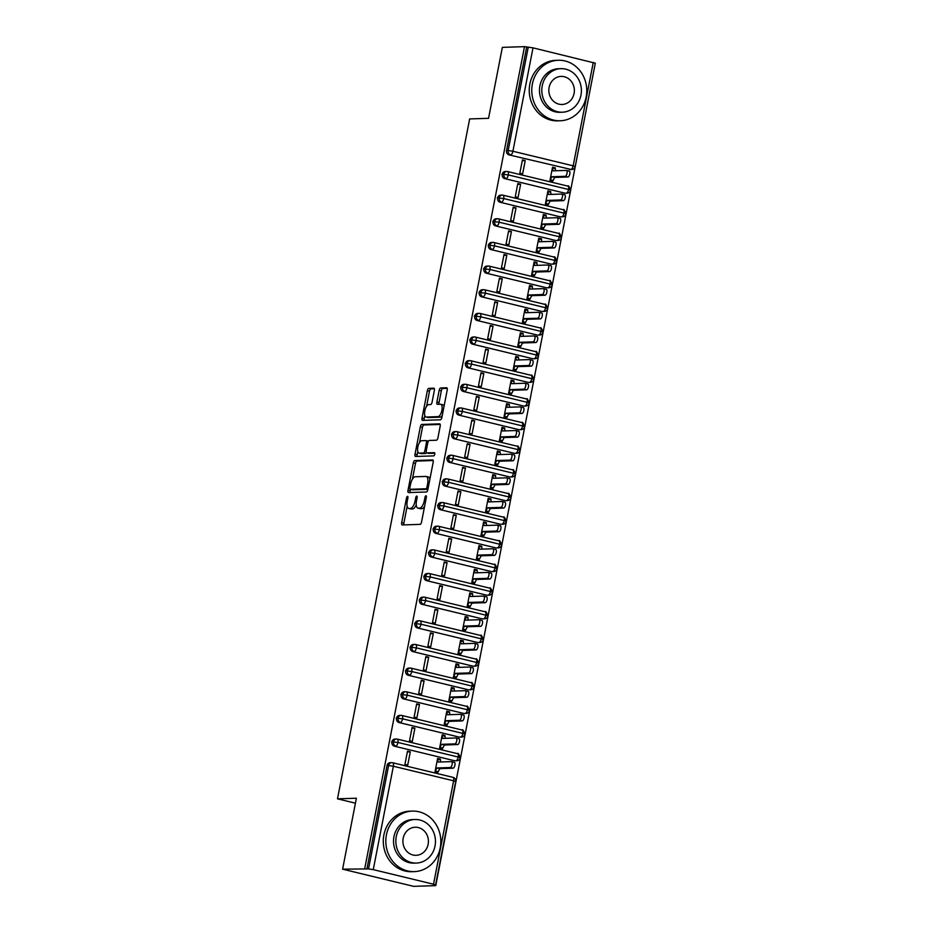 <?xml version="1.0" encoding="UTF-8"?>
<svg xmlns="http://www.w3.org/2000/svg" width="933" height="933" viewBox="0 0 933 933"><rect width="100%" height="100%" fill="white"/><g stroke="black" fill="none" stroke-linecap="round" stroke-linejoin="round"><path stroke-width="1.4" d="M407.511 496.356A1.668 0.676 -76.4 0 0 406.496 498L401.703 522.667A2.379 0.968 -76.4 0 0 402.135 524.941A2.379 0.968 -76.4 0 0 402.251 524.952L420.118 524.369A2.379 0.968 -76.4 0 0 421.553 522.014L426.346 497.359A1.668 0.676 -76.4 0 0 426.043 495.761A1.668 0.676 -76.4 0 0 425.973 495.75A1.668 0.676 -76.4 0 0 424.958 497.406L424.34 500.589A7.604 3.079 -76.4 0 1 419.722 508.123L418.229 508.17A7.604 3.079 -76.4 0 1 417.891 508.135A7.604 3.079 -76.4 0 1 416.503 500.846L417.121 497.662A1.668 0.676 -76.4 0 0 416.818 496.064A1.668 0.676 -76.4 0 0 416.748 496.053A1.668 0.676 -76.4 0 0 415.733 497.697L415.115 500.893A7.604 3.079 -76.4 0 1 410.497 508.427L409.004 508.473A7.604 3.079 -76.4 0 1 408.654 508.438A7.604 3.079 -76.4 0 1 407.266 501.149L407.896 497.954A1.668 0.676 -76.4 0 0 407.593 496.368A1.668 0.676 -76.4 0 0 407.511 496.356M434.358 390.472A2.379 0.968 -76.4 0 0 433.927 388.198A2.379 0.968 -76.4 0 0 433.81 388.186L428.807 388.35A2.379 0.968 -76.4 0 0 427.361 390.705L422.031 418.089A2.379 0.968 -76.4 0 0 422.462 420.375A2.379 0.968 -76.4 0 0 422.579 420.386L440.446 419.803A2.379 0.968 -76.4 0 0 441.88 417.448L447.21 390.052A2.379 0.968 -76.4 0 0 446.779 387.778A2.379 0.968 -76.4 0 0 446.662 387.766L440.609 387.965A2.379 0.968 -76.4 0 0 439.175 390.321L436.889 402.041A2.379 0.968 -76.4 0 0 437.32 404.316A2.379 0.968 -76.4 0 0 437.437 404.327L440.434 404.234A6.356 2.577 -76.4 0 1 440.726 404.257A6.356 2.577 -76.4 0 1 441.81 410.695A6.356 2.577 -76.4 0 1 438.02 416.643L426.264 417.028A6.356 2.577 -76.4 0 1 425.973 417.004A6.356 2.577 -76.4 0 1 424.888 410.567A6.356 2.577 -76.4 0 1 428.679 404.619L430.638 404.549A2.379 0.968 -76.4 0 0 432.072 402.193L434.358 390.472M433.518 884.216L453.625 780.816L393.364 766.238L373.27 869.638L433.518 884.216L435.571 884.962L433.612 885.102L435.769 885.627L413.622 886.35L342.609 869.171L368.523 868.915L388.618 765.503L387.008 765.561L366.902 868.961M342.609 869.171L356.394 798.216L337.489 798.835L469.649 118.934L488.554 118.316L502.351 47.373L524.498 46.65L364.756 868.448M414.765 460.54A2.379 0.968 -76.4 0 0 413.331 462.896L408.001 490.291A2.379 0.968 -76.4 0 0 408.432 492.566A2.379 0.968 -76.4 0 0 408.537 492.577L426.404 491.994A2.379 0.968 -76.4 0 0 427.85 489.638L433.18 462.243A2.379 0.968 -76.4 0 0 432.737 459.969A2.379 0.968 -76.4 0 0 432.632 459.957L414.765 460.54L416.923 461.065A2.379 0.968 -76.4 0 0 415.477 463.421L412.421 479.165M415.022 454.184L420.34 426.801A2.379 0.968 -76.4 0 1 421.786 424.445L439.653 423.862A2.379 0.968 -76.4 0 1 439.758 423.874A2.379 0.968 -76.4 0 1 440.189 426.148L437.915 437.869A2.379 0.968 -76.4 0 1 436.469 440.224L429.227 440.458A2.379 0.968 -76.4 0 0 427.781 442.813L426.264 450.592A2.379 0.968 -76.4 0 0 426.708 452.867A2.379 0.968 -76.4 0 0 426.813 452.878L434.358 452.633A1.668 0.676 -76.4 0 1 434.428 452.645A1.668 0.676 -76.4 0 1 434.72 454.324A1.668 0.676 -76.4 0 1 433.717 455.887L415.558 456.482A2.379 0.968 -76.4 0 1 415.453 456.47A2.379 0.968 -76.4 0 1 415.022 454.184L417.168 454.709L417.797 451.479M337.489 798.835L355.438 803.185M373.27 869.638L368.523 868.915M524.498 46.65L533.011 47.851L595.312 63.176L575.218 166.575L573.165 165.829L593.26 62.429M595.196 63.759L435.769 885.627M440.423 759.112L437.624 758.436L435.046 771.673L437.845 772.349L439.828 768.64L453.065 768.209L450.277 767.532A3.032 1.225 -76.4 0 0 452.073 764.698A3.032 1.225 -76.4 0 0 451.56 761.631A3.032 1.225 -76.4 0 0 451.42 761.62L438.172 762.051L437.484 759.135L440.283 759.824L440.423 759.112L437.717 759.194M410.298 751.823L407.721 765.06L404.922 764.384L407.499 751.147L410.298 751.823L407.348 751.916M526.644 47.175L506.549 150.575L508.158 150.516L528.265 47.117M509.08 154.901L570.961 169.433L509.08 154.901A3.627 3.3 -91.9 0 1 506.549 150.575M387.008 765.561A3.627 3.3 -91.9 0 1 390.111 762.704L391.732 762.658A3.627 3.3 -91.9 0 1 392.536 762.739A3.627 1.469 -76.4 0 1 392.7 762.762A3.627 3.627 0 0 0 391.732 762.658A3.627 3.3 -91.9 0 0 388.618 765.503L393.364 766.238A3.627 1.469 -76.4 0 0 392.7 762.762L452.96 777.341A3.627 1.469 -76.4 0 0 452.797 777.317M533.011 47.851L512.905 151.251L573.165 165.829A3.627 1.469 -76.4 0 1 570.961 169.433A3.627 3.3 88.1 0 0 571.766 169.514L570.145 169.561A3.627 3.3 -91.9 0 1 569.34 169.479M501.954 174.226L508.31 174.903L568.57 189.481A3.627 1.469 -76.4 0 1 566.366 193.073A3.627 3.3 88.1 0 0 567.171 193.166L565.55 193.213A3.627 3.3 -91.9 0 1 564.745 193.131L504.485 178.553A3.627 3.3 -91.9 0 1 505.033 171.497L506.654 171.439A3.627 3.3 -91.9 0 1 507.459 171.52L507.459 171.52A3.627 1.469 -76.4 0 1 507.622 171.544L567.882 186.122A3.627 1.469 -76.4 0 0 567.719 186.099M504.485 178.553L564.745 193.131M555.345 167.893L552.546 167.217L549.969 180.454L552.768 181.13L554.738 177.422L567.987 176.99L565.188 176.314A3.032 1.225 -76.4 0 0 566.996 173.48A3.032 1.225 -76.4 0 0 566.483 170.424A3.032 1.225 -76.4 0 0 566.343 170.401L553.094 170.832L552.406 167.928L555.205 168.605L555.345 167.893L552.639 167.975M525.209 160.604L522.422 159.928L519.844 173.165L522.643 173.841L525.209 160.604L522.27 160.698M497.347 197.878L503.715 198.554L563.975 213.132A3.627 1.469 -76.4 0 1 561.759 216.724A3.627 3.3 88.1 0 0 562.576 216.806L560.955 216.864A3.627 3.3 -91.9 0 1 560.15 216.783L499.89 202.204A3.627 3.3 -91.9 0 1 500.438 195.137L502.059 195.09A3.627 3.3 -91.9 0 1 502.864 195.172L502.864 195.172A3.627 1.469 -76.4 0 1 503.027 195.184L563.287 209.762A3.627 1.469 -76.4 0 0 563.124 209.75M499.89 202.204L560.15 216.783M550.75 191.545L547.951 190.857L545.373 204.105L548.172 204.782L550.143 201.073L563.392 200.642L560.593 199.965A3.032 1.225 -76.4 0 0 562.401 197.131A3.032 1.225 -76.4 0 0 561.888 194.064A3.032 1.225 -76.4 0 0 561.748 194.052L548.499 194.484L547.811 191.568L550.61 192.245L550.75 191.545L548.044 191.627M520.614 184.244L517.815 183.568L515.249 196.816L518.048 197.493L520.614 184.244L517.675 184.349M492.752 221.518L499.12 222.194L559.368 236.784A3.627 1.469 -76.4 0 1 557.164 240.376A3.627 3.3 88.1 0 0 557.981 240.457L556.36 240.516A3.627 3.3 -91.9 0 1 555.555 240.434L495.295 225.844A3.627 3.3 -91.9 0 1 495.843 218.788L497.452 218.742A3.627 3.3 -91.9 0 1 498.269 218.823L498.269 218.823A3.627 1.469 -76.4 0 1 498.432 218.835L558.692 233.413A3.627 1.469 -76.4 0 0 558.529 233.402M495.295 225.844L555.555 240.434M546.143 215.185L543.356 214.508L540.778 227.757L543.577 228.433L545.548 224.725L558.797 224.293L555.998 223.617A3.032 1.225 -76.4 0 0 557.806 220.783A3.032 1.225 -76.4 0 0 557.281 217.716A3.032 1.225 -76.4 0 0 557.153 217.704L543.904 218.135L543.216 215.22L546.015 215.896L546.143 215.185L543.449 215.278M516.019 207.896L513.22 207.219L510.654 220.468L513.442 221.144L516.019 207.896L513.068 207.989M488.157 245.169L494.525 245.846L554.773 260.424A3.627 1.469 -76.4 0 1 552.569 264.027A3.627 3.3 88.1 0 0 553.374 264.109L551.765 264.156A3.627 3.3 -91.9 0 1 550.948 264.074L490.7 249.496A3.627 3.3 -91.9 0 1 491.248 242.44L492.857 242.382A3.627 3.3 -91.9 0 1 493.674 242.463L493.674 242.463A3.627 1.469 -76.4 0 1 493.837 242.487L554.097 257.065A3.627 1.469 -76.4 0 0 553.922 257.053M490.7 249.496L550.948 264.074M541.548 238.836L538.749 238.16L536.183 251.409L538.982 252.085L540.953 248.376L554.202 247.945L551.403 247.268A3.032 1.225 -76.4 0 0 553.211 244.434A3.032 1.225 -76.4 0 0 552.686 241.367A3.032 1.225 -76.4 0 0 552.546 241.355L539.309 241.787L538.621 238.871L541.408 239.548L541.548 238.836L538.842 238.93M511.424 231.547L508.625 230.871L506.048 244.108L508.847 244.796L511.424 231.547L508.473 231.641M483.562 268.821L489.93 269.497L550.178 284.075A3.627 1.469 -76.4 0 1 547.974 287.679A3.627 3.3 88.1 0 0 548.779 287.761L547.17 287.807A3.627 3.3 -91.9 0 1 546.353 287.726L486.105 273.147A3.627 3.3 -91.9 0 1 486.641 266.092L488.262 266.033A3.627 3.3 -91.9 0 1 489.067 266.115L489.079 266.115A3.627 1.469 -76.4 0 1 489.242 266.138L549.49 280.716A3.627 1.469 -76.4 0 0 549.327 280.693M486.105 273.147L546.353 287.726M536.953 262.488L534.154 261.811L531.588 275.048L534.376 275.725L536.358 272.016L549.607 271.585L546.808 270.908A3.032 1.225 -76.4 0 0 548.616 268.074A3.032 1.225 -76.4 0 0 548.091 265.019A3.032 1.225 -76.4 0 0 547.951 264.995L534.714 265.438L534.014 262.523L536.813 263.199L536.953 262.488L534.247 262.57M506.829 255.199L504.03 254.522L501.453 267.759L504.252 268.436L506.829 255.199L503.878 255.292M478.967 292.472L485.323 293.149L545.583 307.727A3.627 1.469 -76.4 0 1 543.379 311.319A3.627 3.3 88.1 0 0 544.184 311.4L542.563 311.459A3.627 3.3 -91.9 0 1 541.758 311.377L481.498 296.799A3.627 3.3 -91.9 0 1 482.046 289.731L483.667 289.685A3.627 3.3 -91.9 0 1 484.472 289.766L484.484 289.766A3.627 1.469 -76.4 0 1 484.647 289.778L544.895 304.368A3.627 1.469 -76.4 0 0 544.732 304.345M481.498 296.799L541.758 311.377M532.358 286.139L529.559 285.463L526.982 298.7L529.781 299.376L531.763 295.668L545.012 295.236L542.213 294.56A3.032 1.225 -76.4 0 0 544.009 291.726A3.032 1.225 -76.4 0 0 543.496 288.659A3.032 1.225 -76.4 0 0 543.356 288.647L530.107 289.078L529.419 286.163L532.218 286.839L532.358 286.139L529.652 286.221M502.234 278.839L499.435 278.162L496.857 291.411L499.656 292.087L502.234 278.839L499.283 278.944M474.372 316.112L480.728 316.788L540.988 331.378A3.627 1.469 -76.4 0 1 538.784 334.97A3.627 3.3 88.1 0 0 539.589 335.052L537.968 335.11A3.627 3.3 -91.9 0 1 537.163 335.029L476.903 320.439A3.627 3.3 -91.9 0 1 477.451 313.383L479.072 313.336A3.627 3.3 -91.9 0 1 479.877 313.418L479.877 313.418A3.627 1.469 -76.4 0 1 480.052 313.43L540.3 328.008A3.627 1.469 -76.4 0 0 540.137 327.996M476.903 320.439L537.163 335.029M527.763 309.779L524.964 309.103L522.387 322.351L525.186 323.028L527.168 319.319L540.405 318.888L537.606 318.211A3.032 1.225 -76.4 0 0 539.414 315.377A3.032 1.225 -76.4 0 0 538.901 312.31A3.032 1.225 -76.4 0 0 538.761 312.298L525.512 312.73L524.824 309.814L527.623 310.491L527.763 309.779L525.057 309.873M497.627 302.49L494.84 301.814L492.262 315.062L495.061 315.739L497.627 302.49L494.688 302.595M469.777 339.764L476.133 340.44L536.393 355.018A3.627 1.469 -76.4 0 1 534.189 358.622A3.627 3.3 88.1 0 0 534.994 358.704L533.373 358.75A3.627 3.3 -91.9 0 1 532.568 358.669L472.308 344.09A3.627 3.3 -91.9 0 1 472.856 337.035L474.477 336.976A3.627 3.3 -91.9 0 1 475.282 337.058L475.282 337.058A3.627 1.469 -76.4 0 1 475.445 337.081L535.705 351.659A3.627 1.469 -76.4 0 0 535.542 351.648M472.308 344.09L532.568 358.669M523.168 333.431L520.369 332.754L517.792 346.003L520.591 346.679L522.562 342.971L535.81 342.539L533.011 341.863A3.032 1.225 -76.4 0 0 534.819 339.029A3.032 1.225 -76.4 0 0 534.306 335.962A3.032 1.225 -76.4 0 0 534.166 335.95L520.917 336.381L520.229 333.466L523.028 334.142L523.168 333.431L520.462 333.524M493.032 326.142L490.233 325.465L487.667 338.714L490.466 339.39L493.032 326.142L490.093 326.235M465.17 363.415L471.538 364.092L531.798 378.67A3.627 1.469 -76.4 0 1 529.582 382.273A3.627 3.3 88.1 0 0 530.399 382.355L528.778 382.402A3.627 3.3 -91.9 0 1 527.973 382.32L467.713 367.742A3.627 3.3 -91.9 0 1 468.261 360.686L469.882 360.628A3.627 3.3 -91.9 0 1 470.687 360.709L470.687 360.709A3.627 1.469 -76.4 0 1 470.85 360.733L531.11 375.311A3.627 1.469 -76.4 0 0 530.947 375.288M467.713 367.742L527.973 382.32M518.561 357.082L515.774 356.406L513.197 369.643L515.996 370.319L517.967 366.622L531.215 366.179L528.416 365.503A3.032 1.225 -76.4 0 0 530.224 362.669A3.032 1.225 -76.4 0 0 529.699 359.613A3.032 1.225 -76.4 0 0 529.571 359.59L516.322 360.033L515.634 357.117L518.433 357.794L518.561 357.082L515.867 357.164M488.437 349.793L485.638 349.117L483.072 362.354L485.86 363.03L488.437 349.793L485.487 349.887M460.575 387.067L466.943 387.743L527.192 402.321A3.627 1.469 -76.4 0 1 524.987 405.913A3.627 3.3 88.1 0 0 525.804 405.995L524.183 406.053A3.627 3.3 -91.9 0 1 523.366 405.972L463.118 391.394A3.627 3.3 -91.9 0 1 463.666 384.326L465.275 384.279A3.627 3.3 -91.9 0 1 466.092 384.361L466.092 384.361A3.627 1.469 -76.4 0 1 466.255 384.373L526.515 398.962A3.627 1.469 -76.4 0 0 526.352 398.939M463.118 391.394L523.366 405.972M513.966 380.734L511.167 380.058L508.602 393.294L511.401 393.971L513.372 390.262L526.62 389.831L523.821 389.154A3.032 1.225 -76.4 0 0 525.629 386.32A3.032 1.225 -76.4 0 0 525.104 383.253A3.032 1.225 -76.4 0 0 524.976 383.241L511.727 383.673L511.039 380.757L513.838 381.434L513.966 380.734L511.261 380.816M483.842 373.445L481.043 372.757L478.466 386.005L481.265 386.682L483.842 373.445L480.892 373.538M455.98 410.707L462.348 411.395L522.597 425.973A3.627 1.469 -76.4 0 1 520.392 429.565A3.627 3.3 88.1 0 0 521.197 429.647L519.588 429.705A3.627 3.3 -91.9 0 1 518.771 429.623L458.523 415.033A3.627 3.3 -91.9 0 1 459.071 407.978L460.68 407.931A3.627 3.3 -91.9 0 1 461.497 408.013L461.497 408.013A3.627 1.469 -76.4 0 1 461.66 408.024L521.92 422.602A3.627 1.469 -76.4 0 0 521.745 422.591M458.523 415.033L518.771 429.623M509.371 404.374L506.572 403.697L504.007 416.946L506.794 417.622L508.777 413.914L522.025 413.482L519.226 412.806A3.032 1.225 -76.4 0 0 521.034 409.972A3.032 1.225 -76.4 0 0 520.509 406.905A3.032 1.225 -76.4 0 0 520.369 406.893L507.132 407.324L506.432 404.409L509.231 405.085L509.371 404.374L506.666 404.467M479.247 397.085L476.448 396.408L473.871 409.657L476.67 410.333L479.247 397.085L476.296 397.19M451.385 434.358L457.741 435.035L518.002 449.613A3.627 1.469 -76.4 0 1 515.797 453.216A3.627 3.3 88.1 0 0 516.602 453.298L514.981 453.345A3.627 3.3 -91.9 0 1 514.176 453.263L453.928 438.685A3.627 3.3 -91.9 0 1 454.464 431.629L456.085 431.571A3.627 3.3 -91.9 0 1 456.89 431.652L456.902 431.652A3.627 1.469 -76.4 0 1 457.065 431.676L517.314 446.254A3.627 1.469 -76.4 0 0 517.15 446.242M453.928 438.685L514.176 453.263M504.776 428.025L501.977 427.349L499.4 440.598L502.199 441.274L504.182 437.565L517.43 437.134L514.631 436.457A3.032 1.225 -76.4 0 0 516.427 433.623A3.032 1.225 -76.4 0 0 515.914 430.556A3.032 1.225 -76.4 0 0 515.774 430.545L502.525 430.976L501.837 428.06L504.636 428.737L504.776 428.025L502.071 428.119M474.652 420.736L471.853 420.06L469.276 433.309L472.075 433.985L474.652 420.736L471.701 420.83M446.79 458.01L453.146 458.686L513.407 473.264A3.627 1.469 -76.4 0 1 511.202 476.868A3.627 3.3 88.1 0 0 512.007 476.95L510.386 476.996A3.627 3.3 -91.9 0 1 509.581 476.915L449.321 462.336A3.627 3.3 -91.9 0 1 449.869 455.281L451.49 455.222A3.627 3.3 -91.9 0 1 452.295 455.304L452.295 455.304A3.627 1.469 -76.4 0 1 452.47 455.327L512.718 469.905A3.627 1.469 -76.4 0 0 512.555 469.882M449.321 462.336L509.581 476.915M500.181 451.677L497.382 451.001L494.805 464.237L497.604 464.914L499.587 461.217L512.823 460.774L510.036 460.097A3.032 1.225 -76.4 0 0 511.832 457.263A3.032 1.225 -76.4 0 0 511.319 454.208A3.032 1.225 -76.4 0 0 511.179 454.184L497.93 454.628L497.242 451.712L500.041 452.388L500.181 451.677L497.476 451.759M470.057 444.388L467.258 443.711L464.681 456.948L467.48 457.625L470.057 444.388L467.106 444.481M442.195 481.661L448.551 482.338L508.812 496.916A3.627 1.469 -76.4 0 1 506.607 500.508A3.627 3.3 88.1 0 0 507.412 500.589L505.791 500.648A3.627 3.3 -91.9 0 1 504.986 500.566L444.726 485.988A3.627 3.3 -91.9 0 1 445.274 478.921L446.895 478.874A3.627 3.3 -91.9 0 1 447.7 478.956L447.7 478.956A3.627 1.469 -76.4 0 1 447.863 478.967L508.123 493.557A3.627 1.469 -76.4 0 0 507.96 493.534M444.726 485.988L504.986 500.566M495.586 475.329L492.787 474.652L490.21 487.889L493.009 488.565L494.98 484.857L508.228 484.425L505.429 483.749A3.032 1.225 -76.4 0 0 507.237 480.915A3.032 1.225 -76.4 0 0 506.724 477.848A3.032 1.225 -76.4 0 0 506.584 477.836L493.335 478.267L492.647 475.352L495.446 476.028L495.586 475.329L492.881 475.41M465.45 468.039L462.663 467.363L460.086 480.6L462.885 481.276L465.45 468.039L462.511 468.133M437.589 505.301L443.956 505.989L504.217 520.567A3.627 1.469 -76.4 0 1 502.001 524.159A3.627 3.3 88.1 0 0 502.817 524.241L501.196 524.299A3.627 3.3 -91.9 0 1 500.391 524.218L440.131 509.628A3.627 3.3 -91.9 0 1 440.679 502.572L442.3 502.525A3.627 3.3 -91.9 0 1 443.105 502.607L443.105 502.607A3.627 1.469 -76.4 0 1 443.268 502.619L503.528 517.197A3.627 1.469 -76.4 0 0 503.365 517.185M440.131 509.628L500.391 524.218M490.991 498.968L488.192 498.292L485.615 511.541L488.414 512.217L490.385 508.508L503.633 508.077L500.834 507.4A3.032 1.225 -76.4 0 0 502.642 504.566A3.032 1.225 -76.4 0 0 502.129 501.499A3.032 1.225 -76.4 0 0 501.989 501.488L488.74 501.919L488.052 499.003L490.851 499.68L490.991 498.968L488.286 499.062M460.855 491.679L458.056 491.003L455.491 504.252L458.29 504.928L460.855 491.679L457.905 491.784M432.994 528.953L439.361 529.629L499.61 544.207A3.627 1.469 -76.4 0 1 497.406 547.811A3.627 3.3 88.1 0 0 498.222 547.893L496.601 547.951A3.627 3.3 -91.9 0 1 495.796 547.858L435.536 533.279A3.627 3.3 -91.9 0 1 436.084 526.224L437.694 526.165A3.627 3.3 -91.9 0 1 438.51 526.247L438.51 526.259A3.627 1.469 -76.4 0 1 438.673 526.27L498.933 540.848A3.627 1.469 -76.4 0 0 498.77 540.837M435.536 533.279L495.796 547.858M486.385 522.62L483.597 521.944L481.02 535.192L483.819 535.869L485.79 532.16L499.038 531.728L496.239 531.052A3.032 1.225 -76.4 0 0 498.047 528.218A3.032 1.225 -76.4 0 0 497.522 525.151A3.032 1.225 -76.4 0 0 497.394 525.139L484.145 525.571L483.457 522.655L486.256 523.331L486.385 522.62L483.691 522.713M456.26 515.331L453.461 514.654L450.884 527.903L453.683 528.579L456.26 515.331L453.31 515.424M428.399 552.604L434.766 553.281L495.015 567.859A3.627 1.469 -76.4 0 1 492.811 571.462A3.627 3.3 88.1 0 0 493.615 571.544L492.006 571.591A3.627 3.3 -91.9 0 1 491.19 571.509L430.941 556.931A3.627 3.3 -91.9 0 1 431.489 549.875L433.099 549.817A3.627 3.3 -91.9 0 1 433.915 549.899L433.915 549.899A3.627 1.469 -76.4 0 1 434.078 549.922L494.338 564.5A3.627 1.469 -76.4 0 0 494.163 564.477M430.941 556.931L491.19 571.509M481.79 546.271L478.991 545.595L476.425 558.832L479.224 559.508L481.195 555.811L494.443 555.368L491.644 554.692A3.032 1.225 -76.4 0 0 493.452 551.87A3.032 1.225 -76.4 0 0 492.927 548.802A3.032 1.225 -76.4 0 0 492.787 548.779L479.55 549.222L478.862 546.306L481.65 546.983L481.79 546.271L479.084 546.353M451.665 538.982L448.866 538.306L446.289 551.543L449.088 552.219L451.665 538.982L448.715 539.076M423.804 576.256L430.171 576.932L490.42 591.51A3.627 1.469 -76.4 0 1 488.216 595.102A3.627 3.3 88.1 0 0 489.02 595.184L487.411 595.242A3.627 3.3 -91.9 0 1 486.594 595.161L426.346 580.583A3.627 3.3 -91.9 0 1 426.882 573.515L428.504 573.468A3.627 3.3 -91.9 0 1 429.308 573.55L429.32 573.55A3.627 1.469 -76.4 0 1 429.483 573.562L489.732 588.152A3.627 1.469 -76.4 0 0 489.568 588.128M426.346 580.583L486.594 595.161M477.195 569.923L474.396 569.247L471.818 582.484L474.617 583.16L476.6 579.451L489.848 579.02L487.049 578.343A3.032 1.225 -76.4 0 0 488.845 575.509A3.032 1.225 -76.4 0 0 488.332 572.442A3.032 1.225 -76.4 0 0 488.192 572.43L474.944 572.862L474.256 569.946L477.055 570.623L477.195 569.923L474.489 570.005M447.07 562.634L444.271 561.958L441.694 575.194L444.493 575.871L447.07 562.634L444.12 562.727M419.209 599.896L425.565 600.584L485.825 615.162A3.627 1.469 -76.4 0 1 483.621 618.754A3.627 3.3 88.1 0 0 484.425 618.836L482.804 618.894A3.627 3.3 -91.9 0 1 481.999 618.812L421.739 604.234A3.627 3.3 -91.9 0 1 422.287 597.167L423.909 597.12A3.627 3.3 -91.9 0 1 424.713 597.202L424.725 597.202A3.627 1.469 -76.4 0 1 424.888 597.213L485.137 611.791A3.627 1.469 -76.4 0 0 484.973 611.78M421.739 604.234L481.999 618.812M472.599 593.563L469.8 592.887L467.223 606.135L470.022 606.812L472.005 603.103L485.242 602.671L482.454 601.995A3.032 1.225 -76.4 0 0 484.25 599.161A3.032 1.225 -76.4 0 0 483.737 596.094A3.032 1.225 -76.4 0 0 483.597 596.082L470.349 596.514L469.661 593.598L472.46 594.274L472.599 593.563L469.894 593.656M442.475 586.274L439.676 585.597L437.099 598.846L439.898 599.522L442.475 586.274L439.525 586.379M414.614 623.547L420.97 624.224L481.23 638.802A3.627 1.469 -76.4 0 1 479.026 642.405A3.627 3.3 88.1 0 0 479.83 642.487L478.209 642.545A3.627 3.3 -91.9 0 1 477.404 642.452L417.144 627.874A3.627 3.3 -91.9 0 1 417.692 620.818L419.314 620.76A3.627 3.3 -91.9 0 1 420.118 620.853L420.118 620.853A3.627 1.469 -76.4 0 1 420.282 620.865L480.542 635.443A3.627 1.469 -76.4 0 0 480.378 635.431M417.144 627.874L477.404 642.452M468.004 617.214L465.205 616.538L462.628 629.787L465.427 630.463L467.41 626.754L480.647 626.323L477.848 625.646A3.032 1.225 -76.4 0 0 479.655 622.812A3.032 1.225 -76.4 0 0 479.142 619.745A3.032 1.225 -76.4 0 0 479.002 619.734L465.754 620.165L465.066 617.249L467.865 617.926L468.004 617.214L465.299 617.308M437.869 609.925L435.081 609.249L432.504 622.498L435.303 623.174L437.869 609.925L434.93 610.019M410.007 647.199L416.375 647.875L476.635 662.453A3.627 1.469 -76.4 0 1 474.419 666.057A3.627 3.3 88.1 0 0 475.235 666.139L473.614 666.185A3.627 3.3 -91.9 0 1 472.809 666.104L412.549 651.526A3.627 3.3 -91.9 0 1 413.097 644.47L414.719 644.411A3.627 3.3 -91.9 0 1 415.523 644.493L415.523 644.493A3.627 1.469 -76.4 0 1 415.686 644.516L475.947 659.095A3.627 1.469 -76.4 0 0 475.783 659.071M412.549 651.526L472.809 666.104M463.409 640.866L460.61 640.19L458.033 653.427L460.832 654.103L462.803 650.406L476.052 649.963L473.253 649.286A3.032 1.225 -76.4 0 0 475.06 646.464A3.032 1.225 -76.4 0 0 474.547 643.397A3.032 1.225 -76.4 0 0 474.407 643.373L461.159 643.817L460.47 640.901L463.269 641.577L463.409 640.866L460.704 640.948M433.274 633.577L430.475 632.901L427.909 646.137L430.708 646.814L433.274 633.577L430.335 633.67M405.412 670.85L411.78 671.527L472.04 686.105A3.627 1.469 -76.4 0 1 469.824 689.697A3.627 3.3 88.1 0 0 470.64 689.79L469.019 689.837A3.627 3.3 -91.9 0 1 468.214 689.755L407.954 675.177A3.627 3.3 -91.9 0 1 408.502 668.11L410.123 668.063A3.627 3.3 -91.9 0 1 410.928 668.145L410.928 668.145A3.627 1.469 -76.4 0 1 411.091 668.156L471.352 682.746A3.627 1.469 -76.4 0 0 471.188 682.723M407.954 675.177L468.214 689.755M458.803 664.518L456.015 663.841L453.438 677.078L456.237 677.755L458.208 674.046L471.457 673.614L468.658 672.938A3.032 1.225 -76.4 0 0 470.465 670.104A3.032 1.225 -76.4 0 0 469.94 667.037A3.032 1.225 -76.4 0 0 469.812 667.025L456.564 667.457L455.875 664.541L458.674 665.217L458.803 664.518L456.109 664.599M428.679 657.229L425.88 656.552L423.314 669.789L426.101 670.465L428.679 657.229L425.728 657.322M400.817 694.49L407.185 695.178L467.433 709.756A3.627 1.469 -76.4 0 1 465.229 713.348A3.627 3.3 88.1 0 0 466.034 713.43L464.424 713.488A3.627 3.3 -91.9 0 1 463.608 713.407L403.359 698.829A3.627 3.3 -91.9 0 1 403.907 691.761L405.517 691.715A3.627 3.3 -91.9 0 1 406.333 691.796L406.333 691.796A3.627 1.469 -76.4 0 1 406.496 691.808L466.757 706.386A3.627 1.469 -76.4 0 0 466.593 706.374M403.359 698.829L463.608 713.407M454.208 688.157L451.409 687.481L448.843 700.73L451.642 701.406L453.613 697.697L466.862 697.266L464.063 696.589A3.032 1.225 -76.4 0 0 465.87 693.755A3.032 1.225 -76.4 0 0 465.345 690.688A3.032 1.225 -76.4 0 0 465.217 690.677L451.969 691.108L451.28 688.192L454.068 688.869L454.208 688.157L451.502 688.251M424.083 680.868L421.284 680.192L418.707 693.441L421.506 694.117L424.083 680.868L421.133 680.973M396.222 718.142L402.589 718.818L462.838 733.396A3.627 1.469 -76.4 0 1 460.634 737A3.627 3.3 88.1 0 0 461.438 737.082L459.829 737.14A3.627 3.3 -91.9 0 1 459.013 737.047L398.764 722.469A3.627 3.3 -91.9 0 1 399.301 715.413L400.922 715.354A3.627 3.3 -91.9 0 1 401.738 715.448L401.738 715.448A3.627 1.469 -76.4 0 1 401.901 715.459L462.15 730.038A3.627 1.469 -76.4 0 0 461.987 730.026M398.764 722.469L459.013 737.047M449.613 711.809L446.814 711.133L444.248 724.381L447.035 725.058L449.018 721.349L462.267 720.917L459.468 720.241A3.032 1.225 -76.4 0 0 461.275 717.407A3.032 1.225 -76.4 0 0 460.75 714.34A3.032 1.225 -76.4 0 0 460.61 714.328L447.374 714.76L446.674 711.844L449.473 712.52L449.613 711.809L446.907 711.902M419.488 704.52L416.689 703.844L414.112 717.092L416.911 717.769L419.488 704.52L416.538 704.613M391.627 741.793L397.983 742.47L458.243 757.048A3.627 1.469 -76.4 0 1 456.039 760.652A3.627 3.3 88.1 0 0 456.843 760.733L455.222 760.78A3.627 3.3 -91.9 0 1 454.418 760.698L394.169 746.12A3.627 3.3 -91.9 0 1 394.706 739.064L396.327 739.006A3.627 3.3 -91.9 0 1 397.131 739.088L397.143 739.088A3.627 1.469 -76.4 0 1 397.306 739.111L457.555 753.689A3.627 1.469 -76.4 0 0 457.392 753.666M394.169 746.12L454.418 760.698M445.018 735.461L442.219 734.784L439.641 748.021L442.44 748.698L444.423 745L457.671 744.557L454.872 743.881A3.032 1.225 -76.4 0 0 456.669 741.059A3.032 1.225 -76.4 0 0 456.155 737.991A3.032 1.225 -76.4 0 0 456.015 737.968L442.767 738.411L442.079 735.496L444.878 736.172L445.018 735.461L442.312 735.554M414.893 728.172L412.094 727.495L409.517 740.732L412.316 741.408L414.893 728.172L411.943 728.265M460.296 757.794C458.884 754.016 457.975 752.639 457.555 753.689A3.627 1.469 -76.4 0 1 458.243 757.048L460.296 757.794A3.627 3.627 0 0 1 456.843 760.733M464.891 734.143C463.479 730.364 462.57 729 462.15 730.038A3.627 1.469 -76.4 0 1 462.838 733.396L464.891 734.143A3.627 3.627 0 0 1 461.438 737.082M469.486 710.491C468.074 706.713 467.165 705.348 466.757 706.386A3.627 1.469 -76.4 0 1 467.433 709.756L469.486 710.491A3.627 3.627 0 0 1 466.034 713.43M474.081 686.851C472.669 683.061 471.76 681.696 471.352 682.746A3.627 1.469 -76.4 0 1 472.04 686.105L474.081 686.851A3.627 3.627 0 0 1 470.64 689.79M478.676 663.2C477.264 659.421 476.355 658.045 475.947 659.095A3.627 1.469 -76.4 0 1 476.635 662.453L478.676 663.2A3.627 3.627 0 0 1 475.235 666.139M483.282 639.548C481.871 635.77 480.95 634.405 480.542 635.443A3.627 1.469 -76.4 0 1 481.23 638.802L483.282 639.548A3.627 3.627 0 0 1 479.83 642.487M487.877 615.897C486.466 612.118 485.557 610.753 485.137 611.791A3.627 1.469 -76.4 0 1 485.825 615.162L487.877 615.897A3.627 3.627 0 0 1 484.425 618.836M492.472 592.257C491.061 588.466 490.152 587.102 489.732 588.152A3.627 1.469 -76.4 0 1 490.42 591.51L492.472 592.257A3.627 3.627 0 0 1 489.02 595.184M497.067 568.605C495.656 564.827 494.747 563.45 494.338 564.5A3.627 1.469 -76.4 0 1 495.015 567.859L497.067 568.605A3.627 3.627 0 0 1 493.615 571.544M501.662 544.954C500.251 541.175 499.342 539.81 498.933 540.848A3.627 1.469 -76.4 0 1 499.61 544.207L501.662 544.954A3.627 3.627 0 0 1 498.222 547.893M506.257 521.302C504.846 517.523 503.937 516.159 503.528 517.197A3.627 1.469 -76.4 0 1 504.217 520.567L506.257 521.302A3.627 3.627 0 0 1 502.817 524.241M510.852 497.651C509.453 493.872 508.532 492.507 508.123 493.557A3.627 1.469 -76.4 0 1 508.812 496.916L510.852 497.662A3.627 3.627 0 0 1 507.412 500.589M515.459 474.011C514.048 470.232 513.138 468.856 512.718 469.905A3.627 1.469 -76.4 0 1 513.407 473.264L515.459 474.011A3.627 3.627 0 0 1 512.007 476.95M520.054 450.359C518.643 446.58 517.733 445.216 517.314 446.254A3.627 1.469 -76.4 0 1 518.002 449.613L520.054 450.359A3.627 3.627 0 0 1 516.602 453.298M524.649 426.708C523.238 422.929 522.328 421.564 521.92 422.602A3.627 1.469 -76.4 0 1 522.597 425.973L524.649 426.708A3.627 3.627 0 0 1 521.197 429.647M529.244 403.056C527.833 399.277 526.923 397.913 526.515 398.962A3.627 1.469 -76.4 0 1 527.192 402.321L529.244 403.068A3.627 3.627 0 0 1 525.804 405.995M533.839 379.416C532.428 375.637 531.518 374.261 531.11 375.311A3.627 1.469 -76.4 0 1 531.798 378.67L533.839 379.416A3.627 3.627 0 0 1 530.399 382.355M538.434 355.765C537.023 351.986 536.113 350.621 535.705 351.659A3.627 1.469 -76.4 0 1 536.393 355.018L538.434 355.765A3.627 3.627 0 0 1 534.994 358.704M543.041 332.113C541.63 328.334 540.708 326.97 540.3 328.008A3.627 1.469 -76.4 0 1 540.988 331.378L543.041 332.113A3.627 3.627 0 0 1 539.589 335.052M547.636 308.461C546.225 304.683 545.315 303.318 544.895 304.368A3.627 1.469 -76.4 0 1 545.583 307.727L547.636 308.473A3.627 3.627 0 0 1 544.184 311.4M552.231 284.822C550.82 281.043 549.91 279.667 549.49 280.716A3.627 1.469 -76.4 0 1 550.178 284.075L552.231 284.822A3.627 3.627 0 0 1 548.779 287.761M556.826 261.17C555.415 257.391 554.505 256.027 554.097 257.065A3.627 1.469 -76.4 0 1 554.773 260.424L556.826 261.17A3.627 3.627 0 0 1 553.374 264.109M561.421 237.518C560.01 233.74 559.1 232.375 558.692 233.413A3.627 1.469 -76.4 0 1 559.368 236.784L561.421 237.518A3.627 3.627 0 0 1 557.981 240.457M566.016 213.867C564.605 210.088 563.695 208.724 563.287 209.762A3.627 1.469 -76.4 0 1 563.975 213.132L566.016 213.879A3.627 3.627 0 0 1 562.576 216.806M570.611 190.227C569.212 186.448 568.29 185.072 567.882 186.122A3.627 1.469 -76.4 0 1 568.57 189.481L570.611 190.227A3.627 3.627 0 0 1 567.171 193.166M408.654 508.438L410.812 508.963A7.604 3.079 -76.4 0 0 411.15 508.998L409.004 508.473M416.223 504.881A7.604 3.079 -76.4 0 1 412.643 508.951L411.15 508.998M417.891 508.135L420.037 508.66A7.604 3.079 -76.4 0 0 420.386 508.695L418.229 508.17M424.62 506.269A7.604 3.079 -76.4 0 1 421.879 508.648L420.386 508.695M407.15 506.246L403.861 523.191A2.379 0.968 -76.4 0 0 403.849 524.906M433.18 460.529L416.923 461.065M410.438 489.347L410.158 490.805A2.379 0.968 -76.4 0 0 410.147 492.519M409.89 487.691A1.668 0.676 -76.4 0 0 410.193 489.277A1.668 0.676 -76.4 0 0 410.263 489.289L425.949 488.775A1.668 0.676 -76.4 0 0 426.964 487.131L427.617 483.761A7.604 3.079 -76.4 0 0 426.229 476.471A7.604 3.079 -76.4 0 0 425.88 476.436L415.162 476.786A7.604 3.079 -76.4 0 0 410.543 484.32L409.89 487.691M412.269 489.778A1.668 0.676 -76.4 0 0 412.339 489.802A1.668 0.676 -76.4 0 0 412.421 489.813L410.263 489.289M427.92 489.3L412.421 489.813M429.88 479.189A7.604 3.079 -76.4 0 0 428.375 476.996L426.229 476.471M419.547 442.475L422.497 427.314L420.34 426.801M440.201 424.433L423.932 424.97A2.379 0.968 -76.4 0 0 422.497 427.314M428.748 453.356A2.379 0.968 -76.4 0 0 428.853 453.391A2.379 0.968 -76.4 0 0 428.958 453.403L434.778 453.216M421.704 440.714A6.356 2.577 -76.4 0 0 417.914 446.662A6.356 2.577 -76.4 0 0 418.999 453.1A6.356 2.577 -76.4 0 0 419.29 453.123L423.43 452.995A2.379 0.968 -76.4 0 0 424.877 450.639L426.393 442.86A2.379 0.968 -76.4 0 0 425.961 440.586A2.379 0.968 -76.4 0 0 425.845 440.574L421.704 440.714M420.888 453.508A6.356 2.577 -76.4 0 0 421.156 453.625A6.356 2.577 -76.4 0 0 421.448 453.648L419.29 453.123M426.474 452.727A2.379 0.968 -76.4 0 1 425.588 453.508L421.448 453.648M428.34 441.251A2.379 0.968 -76.4 0 0 428.107 441.099A2.379 0.968 -76.4 0 0 428.002 441.099L426.054 440.621M417.168 454.709A2.379 0.968 -76.4 0 0 417.168 456.424M427.85 417.424A6.356 2.577 -76.4 0 0 428.119 417.529A6.356 2.577 -76.4 0 0 428.41 417.552L426.264 417.028M442.265 415.512A6.356 2.577 -76.4 0 1 440.178 417.168L428.41 417.552M444.05 406.287A6.356 2.577 -76.4 0 0 442.872 404.782L440.726 404.257M447.21 388.338L442.767 388.478A2.379 0.968 -76.4 0 0 441.321 390.834L439.046 402.555A2.379 0.968 -76.4 0 0 439.035 404.281M424.795 415.5L424.188 418.614A2.379 0.968 -76.4 0 0 424.177 420.328M434.358 388.758L430.953 388.874A2.379 0.968 -76.4 0 0 429.507 391.219L426.591 406.263M451.689 761.69L454.219 762.296A3.032 1.225 103.6 0 1 454.359 762.308A3.032 1.225 103.6 0 1 454.872 765.375A3.032 1.225 103.6 0 1 453.065 768.209M435.279 771.731L437.985 771.638L435.186 770.961L437.029 767.964L450.277 767.532M440.796 761.969L440.283 759.824M439.828 768.64L437.029 767.964M456.284 738.038L458.814 738.656A3.032 1.225 103.6 0 1 458.954 738.668A3.032 1.225 103.6 0 1 459.468 741.735A3.032 1.225 103.6 0 1 457.671 744.557M439.875 748.079L442.58 747.998L439.781 747.321L441.624 744.324L454.872 743.881M445.391 738.318L444.878 736.172M444.423 745L441.624 744.324M460.879 714.386L463.409 715.005A3.032 1.225 103.6 0 1 463.549 715.016A3.032 1.225 103.6 0 1 464.063 718.083A3.032 1.225 103.6 0 1 462.267 720.917M444.47 724.428L447.175 724.346L444.376 723.67L446.219 720.673L459.468 720.241M449.986 714.678L449.473 712.52M449.018 721.349L446.219 720.673M465.474 690.735L468.004 691.353A3.032 1.225 103.6 0 1 468.144 691.365A3.032 1.225 103.6 0 1 468.669 694.432A3.032 1.225 103.6 0 1 466.862 697.266M449.076 700.788L451.77 700.695L448.983 700.018L450.814 697.021L464.063 696.589M454.581 691.026L454.068 688.869M453.613 697.697L450.814 697.021M470.069 667.095L472.611 667.701A3.032 1.225 103.6 0 1 472.739 667.713A3.032 1.225 103.6 0 1 473.264 670.78A3.032 1.225 103.6 0 1 471.457 673.614M453.671 677.136L456.377 677.043L453.578 676.367L455.409 673.369L468.658 672.938M459.176 667.375L458.674 665.217M458.208 674.046L455.409 673.369M386.425 834.848A30.276 27.5 88.1 0 0 414.31 871.62A30.276 27.5 88.1 0 0 440.224 847.864A30.276 27.5 88.1 0 0 412.339 811.104A30.276 27.5 88.1 0 0 386.425 834.848M412.339 811.104L409.809 811.185A30.276 27.5 88.1 0 0 383.895 834.93A30.276 27.5 88.1 0 0 411.791 871.702L414.31 871.62M416.363 863.072L414.042 863.142A21.797 19.803 -91.9 0 1 393.959 836.668A21.797 19.803 -91.9 0 1 412.608 819.571L414.94 819.501A21.797 19.803 88.1 0 0 396.28 836.598A21.797 19.803 88.1 0 0 416.363 863.072A21.797 19.803 88.1 0 0 435.023 845.974A21.797 19.803 88.1 0 0 414.94 819.501M428.13 844.307A14.042 12.759 88.1 0 0 415.197 827.244A14.042 12.759 88.1 0 0 403.173 838.266A14.042 12.759 88.1 0 0 416.106 855.316A14.042 12.759 88.1 0 0 428.13 844.307M532.37 84.005A30.276 27.5 88.1 0 0 560.266 120.765A30.276 27.5 88.1 0 0 586.169 97.02A30.276 27.5 88.1 0 0 558.284 60.26A30.276 27.5 88.1 0 0 532.37 84.005M558.284 60.26L555.753 60.342A30.276 27.5 88.1 0 0 529.851 84.087A30.276 27.5 88.1 0 0 557.736 120.847L560.266 120.765M562.307 112.217L559.987 112.298A21.797 19.803 -91.9 0 1 539.904 85.824A21.797 19.803 -91.9 0 1 558.564 68.727L560.885 68.657A21.797 19.803 88.1 0 0 542.236 85.754A21.797 19.803 88.1 0 0 562.307 112.217A21.797 19.803 88.1 0 0 580.967 95.119A21.797 19.803 88.1 0 0 560.885 68.657M574.087 93.452A14.042 12.759 88.1 0 0 561.141 76.401A14.042 12.759 88.1 0 0 549.117 87.422A14.042 12.759 88.1 0 0 562.063 104.473A14.042 12.759 88.1 0 0 574.087 93.452M474.675 643.443L477.206 644.062A3.032 1.225 103.6 0 1 477.334 644.073A3.032 1.225 103.6 0 1 477.859 647.14A3.032 1.225 103.6 0 1 476.052 649.963M458.266 653.485L460.972 653.403L458.173 652.727L460.004 649.73L473.253 649.286M463.771 643.723L463.269 641.577M462.803 650.406L460.004 649.73M479.27 619.792L481.801 620.41A3.032 1.225 103.6 0 1 481.941 620.422A3.032 1.225 103.6 0 1 482.454 623.489A3.032 1.225 103.6 0 1 480.647 626.323M462.861 629.833L465.567 629.752L462.768 629.075L464.611 626.078L477.848 625.646M468.378 620.083L467.865 617.926M467.41 626.754L464.611 626.078M483.865 596.14L486.396 596.758A3.032 1.225 103.6 0 1 486.536 596.77A3.032 1.225 103.6 0 1 487.049 599.837A3.032 1.225 103.6 0 1 485.242 602.671M467.456 606.193L470.162 606.1L467.363 605.424L469.206 602.426L482.454 601.995M472.973 596.432L472.46 594.274M472.005 603.103L469.206 602.426M488.46 572.5L490.991 573.107A3.032 1.225 103.6 0 1 491.131 573.119A3.032 1.225 103.6 0 1 491.644 576.186A3.032 1.225 103.6 0 1 489.848 579.02M472.051 582.542L474.757 582.449L471.958 581.772L473.801 578.775L487.049 578.343M477.568 572.78L477.055 570.623M476.6 579.451L473.801 578.775M493.056 548.849L495.586 549.455A3.032 1.225 103.6 0 1 495.726 549.479A3.032 1.225 103.6 0 1 496.251 552.546A3.032 1.225 103.6 0 1 494.443 555.368M476.646 558.89L479.352 558.809L476.553 558.132L478.396 555.135L491.644 554.692M482.163 549.129L481.65 546.983M481.195 555.811L478.396 555.135M497.651 525.197L500.181 525.815A3.032 1.225 103.6 0 1 500.321 525.827A3.032 1.225 103.6 0 1 500.846 528.894A3.032 1.225 103.6 0 1 499.038 531.728M481.253 535.239L483.947 535.157L481.16 534.481L482.991 531.483L496.239 531.052M486.758 525.477L486.256 523.331M485.79 532.16L482.991 531.483M502.257 501.546L504.788 502.164A3.032 1.225 103.6 0 1 504.916 502.176A3.032 1.225 103.6 0 1 505.441 505.243A3.032 1.225 103.6 0 1 503.633 508.077M485.848 511.599L488.554 511.506L485.755 510.829L487.586 507.832L500.834 507.4M491.353 501.837L490.851 499.68M490.385 508.508L487.586 507.832M506.852 477.906L509.383 478.512A3.032 1.225 103.6 0 1 509.523 478.524A3.032 1.225 103.6 0 1 510.036 481.591A3.032 1.225 103.6 0 1 508.228 484.425M490.443 487.947L493.149 487.854L490.35 487.178L492.192 484.18L505.429 483.749M495.959 478.186L495.446 476.028M494.98 484.857L492.192 484.18M511.447 454.254L513.978 454.861A3.032 1.225 103.6 0 1 514.118 454.884A3.032 1.225 103.6 0 1 514.631 457.951A3.032 1.225 103.6 0 1 512.823 460.774M495.038 464.296L497.744 464.214L494.945 463.538L496.788 460.54L510.036 460.097M500.555 454.534L500.041 452.388M499.587 461.217L496.788 460.54M516.042 430.603L518.573 431.221A3.032 1.225 103.6 0 1 518.713 431.233A3.032 1.225 103.6 0 1 519.226 434.3A3.032 1.225 103.6 0 1 517.43 437.134M499.633 440.644L502.339 440.563L499.54 439.886L501.383 436.889L514.631 436.457M505.15 430.883L504.636 428.737M504.182 437.565L501.383 436.889M520.637 406.951L523.168 407.569A3.032 1.225 103.6 0 1 523.308 407.581A3.032 1.225 103.6 0 1 523.821 410.648A3.032 1.225 103.6 0 1 522.025 413.482M504.228 417.004L506.934 416.911L504.135 416.235L505.978 413.237L519.226 412.806M509.745 407.243L509.231 405.085M508.777 413.914L505.978 413.237M525.232 383.311L527.763 383.918A3.032 1.225 103.6 0 1 527.903 383.929A3.032 1.225 103.6 0 1 528.428 386.997A3.032 1.225 103.6 0 1 526.62 389.831M508.835 393.353L511.529 393.26L508.742 392.583L510.573 389.586L523.821 389.154M514.34 383.591L513.838 381.434M513.372 390.262L510.573 389.586M529.827 359.66L532.37 360.266A3.032 1.225 103.6 0 1 532.498 360.29A3.032 1.225 103.6 0 1 533.023 363.357A3.032 1.225 103.6 0 1 531.215 366.179M513.43 369.701L516.136 369.62L513.337 368.932L515.168 365.934L528.416 365.503M518.935 359.94L518.433 357.794M517.967 366.622L515.168 365.934M534.434 336.008L536.965 336.626A3.032 1.225 103.6 0 1 537.105 336.638A3.032 1.225 103.6 0 1 537.618 339.705A3.032 1.225 103.6 0 1 535.81 342.539M518.025 346.05L520.731 345.968L517.932 345.292L519.774 342.294L533.011 341.863M523.53 336.288L523.028 334.142M522.562 342.971L519.774 342.294M539.029 312.357L541.56 312.975A3.032 1.225 103.6 0 1 541.7 312.987A3.032 1.225 103.6 0 1 542.213 316.054A3.032 1.225 103.6 0 1 540.405 318.888M522.62 322.41L525.326 322.317L522.527 321.64L524.369 318.643L537.606 318.211M528.136 312.648L527.623 310.491M527.168 319.319L524.369 318.643M543.624 288.717L546.155 289.323A3.032 1.225 103.6 0 1 546.295 289.335A3.032 1.225 103.6 0 1 546.808 292.402A3.032 1.225 103.6 0 1 545.012 295.236M527.215 298.758L529.921 298.665L527.122 297.989L528.964 294.991L542.213 294.56M532.731 288.997L532.218 286.839M531.763 295.668L528.964 294.991M548.219 265.065L550.75 265.672A3.032 1.225 103.6 0 1 550.89 265.695A3.032 1.225 103.6 0 1 551.403 268.751A3.032 1.225 103.6 0 1 549.607 271.585M531.81 275.107L534.516 275.025L531.717 274.337L533.559 271.34L546.808 270.908M537.326 265.345L536.813 263.199M536.358 272.016L533.559 271.34M552.814 241.414L555.345 242.032A3.032 1.225 103.6 0 1 555.485 242.044A3.032 1.225 103.6 0 1 556.01 245.111A3.032 1.225 103.6 0 1 554.202 247.945M536.405 251.455L539.111 251.374L536.312 250.697L538.154 247.7L551.403 247.268M541.921 241.694L541.408 239.548M540.953 248.376L538.154 247.7M557.409 217.762L559.952 218.38A3.032 1.225 103.6 0 1 560.08 218.392A3.032 1.225 103.6 0 1 560.605 221.459A3.032 1.225 103.6 0 1 558.797 224.293M541.012 227.815L543.717 227.722L540.918 227.046L542.749 224.048L555.998 223.617M546.516 218.054L546.015 215.896M545.548 224.725L542.749 224.048M562.016 194.122L564.547 194.729A3.032 1.225 103.6 0 1 564.675 194.74A3.032 1.225 103.6 0 1 565.2 197.808A3.032 1.225 103.6 0 1 563.392 200.642M545.607 204.164L548.312 204.07L545.513 203.394L547.344 200.397L560.593 199.965M551.111 194.402L550.61 192.245M550.143 201.073L547.344 200.397M566.611 170.471L569.142 171.077A3.032 1.225 103.6 0 1 569.282 171.101A3.032 1.225 103.6 0 1 569.795 174.156A3.032 1.225 103.6 0 1 567.987 176.99M550.202 180.512L552.907 180.419L550.108 179.742L551.951 176.745L565.188 176.314M555.718 170.751L555.205 168.605M554.738 177.422L551.951 176.745M407.814 498.327L406.496 498M426.276 497.721L424.958 497.406M417.051 498.024L415.733 497.697M455.677 781.562L453.625 780.816A3.627 1.469 -76.4 0 0 452.96 777.341A3.627 3.627 0 0 1 455.677 781.562L435.571 884.962M508.158 150.516L512.905 151.251A3.627 1.469 -76.4 0 1 510.701 154.855A3.627 3.3 -91.9 0 1 508.158 150.516M395.779 746.073A3.627 1.469 -76.4 0 0 397.983 742.47A3.627 1.469 -76.4 0 0 397.306 739.111L396.327 739.006A3.627 3.3 -91.9 0 0 395.779 746.073M400.374 722.422A3.627 1.469 -76.4 0 0 402.589 718.818A3.627 1.469 -76.4 0 0 401.901 715.459L400.922 715.354A3.627 3.3 -91.9 0 0 400.374 722.422M404.98 698.77A3.627 1.469 -76.4 0 0 407.185 695.178A3.627 1.469 -76.4 0 0 406.496 691.808L405.517 691.715A3.627 3.3 -91.9 0 0 404.98 698.77M409.575 675.119A3.627 1.469 -76.4 0 0 411.78 671.527A3.627 1.469 -76.4 0 0 411.091 668.156L410.123 668.063A3.627 3.3 -91.9 0 0 409.575 675.119M414.17 651.467A3.627 1.469 -76.4 0 0 416.375 647.875A3.627 1.469 -76.4 0 0 415.686 644.516L414.719 644.411A3.627 3.3 -91.9 0 0 414.17 651.467M418.765 627.827A3.627 1.469 -76.4 0 0 420.97 624.224A3.627 1.469 -76.4 0 0 420.282 620.865L419.314 620.76A3.627 3.3 -91.9 0 0 418.765 627.827M423.36 604.176A3.627 1.469 -76.4 0 0 425.565 600.584A3.627 1.469 -76.4 0 0 424.888 597.213L423.909 597.12A3.627 3.3 -91.9 0 0 423.36 604.176M427.955 580.524A3.627 1.469 -76.4 0 0 430.171 576.932A3.627 1.469 -76.4 0 0 429.483 573.562L428.504 573.468A3.627 3.3 -91.9 0 0 427.955 580.524M432.55 556.873A3.627 1.469 -76.4 0 0 434.766 553.281A3.627 1.469 -76.4 0 0 434.078 549.922L433.099 549.817A3.627 3.3 -91.9 0 0 432.55 556.873M437.157 533.233A3.627 1.469 -76.4 0 0 439.361 529.629A3.627 1.469 -76.4 0 0 438.673 526.27L437.694 526.165A3.627 3.3 -91.9 0 0 437.157 533.233M441.752 509.581A3.627 1.469 -76.4 0 0 443.956 505.989A3.627 1.469 -76.4 0 0 443.268 502.619L442.3 502.525A3.627 3.3 -91.9 0 0 441.752 509.581M446.347 485.93A3.627 1.469 -76.4 0 0 448.551 482.338A3.627 1.469 -76.4 0 0 447.863 478.967L446.895 478.874A3.627 3.3 -91.9 0 0 446.347 485.93M450.942 462.278A3.627 1.469 -76.4 0 0 453.146 458.686A3.627 1.469 -76.4 0 0 452.47 455.327L451.49 455.222A3.627 3.3 -91.9 0 0 450.942 462.278M455.537 438.638A3.627 1.469 -76.4 0 0 457.741 435.035A3.627 1.469 -76.4 0 0 457.065 431.676L456.085 431.571A3.627 3.3 -91.9 0 0 455.537 438.638M460.132 414.987A3.627 1.469 -76.4 0 0 462.348 411.395A3.627 1.469 -76.4 0 0 461.66 408.024L460.68 407.931A3.627 3.3 -91.9 0 0 460.132 414.987M464.739 391.335A3.627 1.469 -76.4 0 0 466.943 387.743A3.627 1.469 -76.4 0 0 466.255 384.373L465.275 384.279A3.627 3.3 -91.9 0 0 464.739 391.335M469.334 367.684A3.627 1.469 -76.4 0 0 471.538 364.092A3.627 1.469 -76.4 0 0 470.85 360.733L469.882 360.628A3.627 3.3 -91.9 0 0 469.334 367.684M473.929 344.044A3.627 1.469 -76.4 0 0 476.133 340.44A3.627 1.469 -76.4 0 0 475.445 337.081L474.477 336.976A3.627 3.3 -91.9 0 0 473.929 344.044M478.524 320.392A3.627 1.469 -76.4 0 0 480.728 316.788A3.627 1.469 -76.4 0 0 480.052 313.43L479.072 313.336A3.627 3.3 -91.9 0 0 478.524 320.392M483.119 296.741A3.627 1.469 -76.4 0 0 485.323 293.149A3.627 1.469 -76.4 0 0 484.647 289.778L483.667 289.685A3.627 3.3 -91.9 0 0 483.119 296.741M487.714 273.089A3.627 1.469 -76.4 0 0 489.93 269.497A3.627 1.469 -76.4 0 0 489.242 266.138L488.262 266.033A3.627 3.3 -91.9 0 0 487.714 273.089M492.321 249.449A3.627 1.469 -76.4 0 0 494.525 245.846A3.627 1.469 -76.4 0 0 493.837 242.487L492.857 242.382A3.627 3.3 -91.9 0 0 492.321 249.449M496.916 225.798A3.627 1.469 -76.4 0 0 499.12 222.194A3.627 1.469 -76.4 0 0 498.432 218.835L497.452 218.742A3.627 3.3 -91.9 0 0 496.916 225.798M501.511 202.146A3.627 1.469 -76.4 0 0 503.715 198.554A3.627 1.469 -76.4 0 0 503.027 195.184L502.059 195.09A3.627 3.3 -91.9 0 0 501.511 202.146M506.106 178.495A3.627 1.469 -76.4 0 0 508.31 174.903A3.627 1.469 -76.4 0 0 507.622 171.544L506.654 171.439A3.627 3.3 -91.9 0 0 506.106 178.495M412.643 508.951L410.497 508.427M416.433 501.219L415.115 500.893M421.879 508.648L419.722 508.123M425.658 500.916L424.34 500.589M403.861 523.191L401.703 522.667M410.158 490.805L408.001 490.291M415.477 463.421L413.331 462.896M427.92 489.254L425.949 488.775M428.282 487.446L426.964 487.131M428.935 484.087L427.617 483.761M423.932 424.97L421.786 424.445M428.958 453.403L426.813 452.878M425.588 453.508L423.43 452.995M426.206 450.966L424.877 450.639M427.711 443.187L426.393 442.86M440.178 417.168L438.02 416.643M439.046 402.555L436.889 402.041M441.321 390.834L439.175 390.321M442.767 388.478L440.609 387.965M424.188 418.614L422.031 418.089M429.507 391.219L427.361 390.705M430.953 388.874L428.807 388.35M571.766 169.514A3.627 3.627 0 0 0 575.218 166.575M412.339 489.802L410.193 489.277M428.853 453.391L426.708 452.867M421.156 453.625L418.999 453.1M428.107 441.099L425.961 440.586M428.119 417.529L425.973 417.004M454.359 762.308L451.56 761.631M458.954 738.668L456.155 737.991M463.549 715.016L460.75 714.34M468.144 691.365L465.345 690.688M472.739 667.713L469.94 667.037M477.334 644.073L474.547 643.397M481.941 620.422L479.142 619.745M486.536 596.77L483.737 596.094M491.131 573.119L488.332 572.442M495.726 549.479L492.927 548.802M500.321 525.827L497.522 525.151M504.916 502.176L502.129 501.499M509.523 478.524L506.724 477.848M514.118 454.884L511.319 454.208M518.713 431.233L515.914 430.556M523.308 407.581L520.509 406.905M527.903 383.929L525.104 383.253M532.498 360.29L529.699 359.613M537.105 336.638L534.306 335.962M541.7 312.987L538.901 312.31M546.295 289.335L543.496 288.659M550.89 265.695L548.091 265.019M555.485 242.044L552.686 241.367M560.08 218.392L557.281 217.716M564.675 194.74L561.888 194.064M569.282 171.101L566.483 170.424"/></g></svg>

